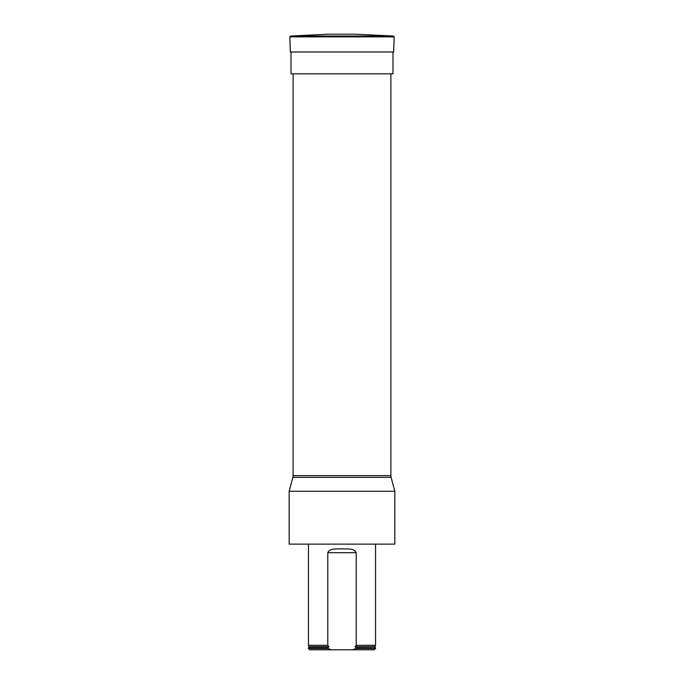 <?xml version="1.0" encoding="UTF-8"?>
<svg xmlns="http://www.w3.org/2000/svg" width="684" height="684" viewBox="0 0 684 684"><rect width="100%" height="100%" fill="white"/><g stroke="black" fill="none" stroke-linecap="round" stroke-linejoin="round"><path stroke-width="1.03" d="M393.428 36.047L355.603 34.2L328.397 34.2L290.572 36.047L393.428 36.047L394.181 36.868L289.819 36.868L290.572 36.047M342 544.113L289.161 544.113L289.161 491.274L394.839 491.274L394.839 544.113L342 544.113M356.21 552.706C353.859 547.687 346.831 549.303 342.009 548.824C337.186 549.295 330.098 547.704 327.79 552.706L356.21 552.706L356.21 645.311L355.064 646.671L356.21 647.953L375.55 647.953L375.55 648.475L356.21 648.475L352.73 649.8L374.225 649.8L375.55 648.475M308.45 648.475L327.79 648.475L331.27 649.8L309.775 649.8L308.45 648.475L308.45 647.953L327.79 647.953L328.936 646.671L327.79 645.311L308.45 645.311L308.45 544.113M355.064 646.671L375.08 646.671L375.55 645.311L356.21 645.311M327.79 645.311L327.79 552.706M356.21 647.953L356.21 648.475M327.79 648.475L327.79 647.953M331.27 649.8L352.73 649.8M392.992 51.984L392.992 73.829L291.008 73.829L291.008 51.984M394.181 36.868L393.651 51.984L290.349 51.984L289.819 36.868M293.12 73.829L293.12 475.619L390.88 475.619L391.103 477.329L292.897 477.329L289.161 491.274M308.45 645.311L308.92 646.671L328.936 646.671M355.885 647.842L375.55 647.953M308.92 646.671L308.587 647.842L328.115 647.842M393.651 51.984L392.864 52.754M290.349 51.984L291.136 52.754M390.88 73.829L390.88 475.619M391.103 477.329L394.839 491.274M293.12 475.619L292.897 477.329M375.55 645.311L375.55 544.113M375.08 646.671L375.413 647.842"/></g></svg>
